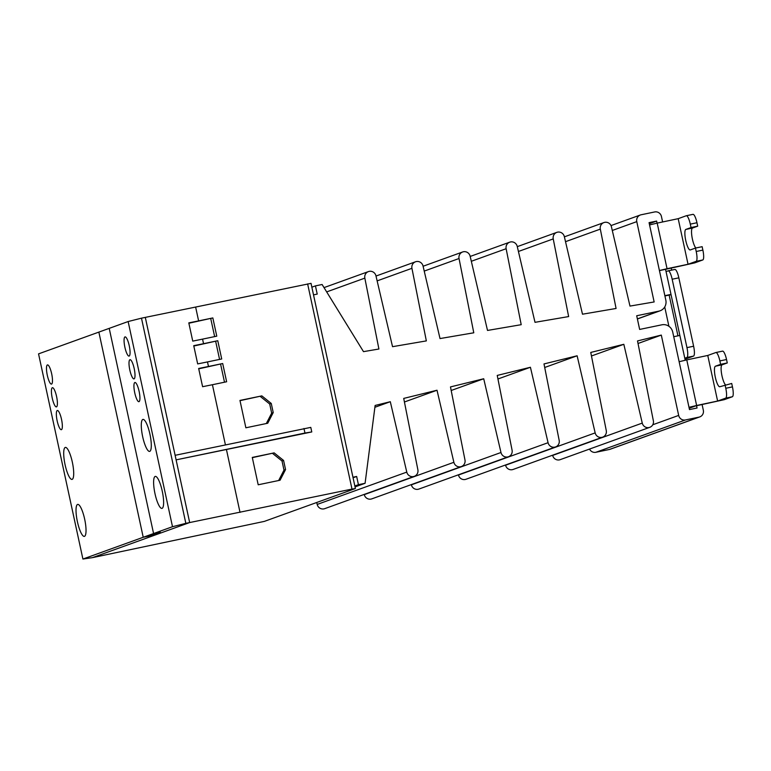 <?xml version="1.0" encoding="UTF-8"?>
<svg xmlns="http://www.w3.org/2000/svg" width="771" height="771" viewBox="0 0 771 771"><rect width="100%" height="100%" fill="white"/><g stroke="black" fill="none" stroke-linecap="round" stroke-linejoin="round"><path stroke-width="1.16" d="M128.14 321.536L109.212 328.369L153.574 533.542L109.212 328.369L98.861 332.099L143.223 537.271L153.574 533.542L160.233 532.154L149.892 535.884L160.233 532.154L153.574 533.542L172.502 526.709L128.14 321.536L141.478 318.172L311.031 283.362L355.392 488.535L351.99 489.084L307.629 283.911M82.911 559.042L38.55 353.87L98.861 332.099L143.223 537.271L149.892 535.884L143.223 537.271L82.911 559.042L92.414 557.645L189.666 522.555L145.305 317.373L176.106 459.863L311.773 431.943L310.79 427.385L175.123 455.304M124.998 336.917A9.801 2.284 78.2 0 1 125.075 336.898A9.801 2.284 78.2 0 1 129.277 345.871A9.801 2.284 78.2 0 1 129.143 356.067A9.801 2.284 78.2 0 1 129.065 356.086A9.801 2.284 78.2 0 1 124.863 347.123A9.801 2.284 78.2 0 1 124.998 336.917M134.858 382.512A9.801 2.284 78.2 0 1 134.935 382.493A9.801 2.284 78.2 0 1 139.137 391.466A9.801 2.284 78.2 0 1 139.002 401.662A9.801 2.284 78.2 0 1 138.925 401.681A9.801 2.284 78.2 0 1 134.723 392.718A9.801 2.284 78.2 0 1 134.858 382.512M52.341 387.717A9.801 2.284 78.2 0 1 52.409 387.697A9.801 2.284 78.2 0 1 56.611 396.67A9.801 2.284 78.2 0 1 56.476 406.866A9.801 2.284 78.2 0 1 56.408 406.895A9.801 2.284 78.2 0 1 52.206 397.923A9.801 2.284 78.2 0 1 52.341 387.717M57.266 410.519A9.801 2.284 78.2 0 1 57.343 410.5A9.801 2.284 78.2 0 1 61.545 419.463A9.801 2.284 78.2 0 1 61.41 429.669A9.801 2.284 78.2 0 1 61.333 429.688A9.801 2.284 78.2 0 1 57.131 420.715A9.801 2.284 78.2 0 1 57.266 410.519M47.407 364.924A9.801 2.284 78.2 0 1 47.484 364.905A9.801 2.284 78.2 0 1 51.686 373.868A9.801 2.284 78.2 0 1 51.551 384.074A9.801 2.284 78.2 0 1 51.474 384.093A9.801 2.284 78.2 0 1 47.272 375.12A9.801 2.284 78.2 0 1 47.407 364.924M129.933 359.72A9.801 2.284 78.2 0 1 130 359.7A9.801 2.284 78.2 0 1 134.212 368.663A9.801 2.284 78.2 0 1 134.067 378.869A9.801 2.284 78.2 0 1 134 378.889A9.801 2.284 78.2 0 1 129.798 369.916A9.801 2.284 78.2 0 1 129.933 359.72M155.164 476.439A16.336 3.816 78.2 0 1 155.289 476.401A16.336 3.816 78.2 0 1 162.296 491.358A16.336 3.816 78.2 0 1 162.064 508.359A16.336 3.816 78.2 0 1 161.949 508.388A16.336 3.816 78.2 0 1 154.942 493.44A16.336 3.816 78.2 0 1 155.164 476.439M77.572 504.446A16.336 3.816 78.2 0 1 77.698 504.407A16.336 3.816 78.2 0 1 84.704 519.355A16.336 3.816 78.2 0 1 84.473 536.356A16.336 3.816 78.2 0 1 84.357 536.394A16.336 3.816 78.2 0 1 77.351 521.447A16.336 3.816 78.2 0 1 77.572 504.446M65.256 447.45A16.336 3.816 78.2 0 1 65.371 447.411A16.336 3.816 78.2 0 1 72.378 462.369A16.336 3.816 78.2 0 1 72.156 479.369A16.336 3.816 78.2 0 1 72.031 479.398A16.336 3.816 78.2 0 1 65.024 464.45A16.336 3.816 78.2 0 1 65.256 447.45M142.847 419.443A16.336 3.816 78.2 0 1 142.963 419.414A16.336 3.816 78.2 0 1 149.969 434.362A16.336 3.816 78.2 0 1 149.747 451.363A16.336 3.816 78.2 0 1 149.622 451.401A16.336 3.816 78.2 0 1 142.616 436.444A16.336 3.816 78.2 0 1 142.847 419.443M141.478 318.172L185.84 523.345L189.666 522.555L92.414 557.645L264.357 521.389L355.392 488.535M185.84 523.345L172.502 526.709M696.55 405.729L697.042 408.013L689.486 409.584L672.726 332.079A9.339 9.069 70.2 0 0 661.875 324.803L639.651 329.429L636.701 315.753L658.916 311.127A9.339 9.069 70.2 0 0 665.826 300.16L649.066 222.646L656.622 221.075L657.065 223.127M662.617 221.961L661.441 216.497A5.831 5.667 70.2 0 0 654.646 211.958L641.096 214.781A5.831 5.667 70.2 0 0 636.779 221.634L654.145 301.953L629.984 306.087L611.432 226.809A5.831 5.667 70.2 0 0 603.915 222.568A5.831 5.667 70.2 0 0 600.32 229.112L616.077 308.467L582.49 314.202L564.333 236.61A5.831 5.667 70.2 0 0 556.826 232.37A5.831 5.667 70.2 0 0 553.231 238.914L568.641 316.573L535.007 322.326L517.235 246.412A5.831 5.667 70.2 0 0 509.727 242.171A5.831 5.667 70.2 0 0 506.133 248.715L521.206 324.687L487.513 330.441L470.137 256.213A5.831 5.667 70.2 0 0 462.629 251.972A5.831 5.667 70.2 0 0 459.034 258.516L473.78 332.793L440.019 338.565L423.038 266.014A5.831 5.667 70.2 0 0 415.53 261.774A5.831 5.667 70.2 0 0 411.936 268.318L426.344 340.898L392.535 346.68L375.949 275.816A5.831 5.667 70.2 0 0 368.432 271.585A5.831 5.667 70.2 0 0 364.837 278.129L378.908 349.012L363.498 351.643L322.105 284.499L315.445 285.887L317.218 294.098L313.527 294.859M352.954 477.239L356.655 476.468L358.428 484.68L365.088 483.292L375.13 405.45L390.309 401.71L406.78 472.103A5.831 5.667 70.2 0 0 414.287 476.333A5.831 5.667 70.2 0 0 417.882 469.79L403.715 398.414L437.012 390.232L453.878 462.301A5.831 5.667 70.2 0 0 461.386 466.532A5.831 5.667 70.2 0 0 464.98 459.988L450.476 386.917L483.716 378.754L500.977 452.5A5.831 5.667 70.2 0 0 508.484 456.731A5.831 5.667 70.2 0 0 512.079 450.187L497.237 375.429L530.419 367.266L548.065 442.699A5.831 5.667 70.2 0 0 555.583 446.929A5.831 5.667 70.2 0 0 559.177 440.386L543.998 363.931L577.122 355.788L595.164 432.897A5.831 5.667 70.2 0 0 602.681 437.128A5.831 5.667 70.2 0 0 606.276 430.584L590.759 352.434L623.826 344.3L642.262 423.096A5.831 5.667 70.2 0 0 649.78 427.327A5.831 5.667 70.2 0 0 653.365 420.783L637.521 340.936L661.306 335.086L678.673 415.415A5.831 5.667 70.2 0 0 685.458 419.954L699.008 417.13A5.831 5.667 70.2 0 0 703.335 410.278L702.102 404.563M356.655 476.468L353.07 477.769M589.536 449.069A5.831 5.667 70.2 0 0 595.867 452.288L609.418 449.464A5.831 5.667 70.2 0 0 610.169 449.252L699.76 416.918M552.614 455.198L552.672 455.43A5.831 5.667 70.2 0 0 560.18 459.661L649.78 427.327M505.516 465L505.574 465.231A5.831 5.667 70.2 0 0 513.081 469.462L602.681 437.128M458.417 474.801L458.475 475.032A5.831 5.667 70.2 0 0 465.983 479.263L555.583 446.929M411.329 484.602L411.377 484.834A5.831 5.667 70.2 0 0 418.894 489.065L508.484 456.731M364.23 494.404L364.278 494.635A5.831 5.667 70.2 0 0 371.795 498.866L461.386 466.532M316.727 502.49L317.189 504.436A5.831 5.667 70.2 0 0 324.697 508.667L414.287 476.333M638.031 343.49L661.306 335.086M591.463 355.98L623.826 344.3M544.702 367.488L577.122 355.788M497.95 378.985L530.419 367.266M451.189 390.492L483.716 378.754M404.428 401.99L437.012 390.232M374.889 407.281L390.309 401.71M355.046 486.915L365.088 483.292M358.428 484.68L354.843 485.971M315.445 285.887L311.86 287.178M656.622 221.075L649.298 223.715M668.91 326.297L664.737 306.964M685.217 360.221L684.793 358.236L686.855 357.484A9.339 2.178 -101.8 0 0 686.961 347.625L672.167 279.227A9.339 2.178 -101.8 0 0 668.197 270.833A9.339 2.178 -101.8 0 0 668.129 270.852L666.057 271.604L670.992 294.397L664.862 295.678M666.057 271.604L665.566 269.32L659.436 270.602M669.132 295.1L671.059 294.705M677.94 335.838L669.132 295.071L664.92 295.948M670.992 294.397L679.858 335.433L673.729 336.715M679.858 335.433L684.793 358.236M686.768 359.893L679.135 361.715L688.995 407.31L696.627 405.488L686.768 359.893L707.759 355.46L715.825 352.54A9.339 2.178 -101.8 0 1 715.902 352.52A9.339 2.178 -101.8 0 1 719.873 360.915L720.606 364.336L727.275 362.948L726.533 359.527A9.339 2.178 -101.8 0 0 722.562 351.133A9.339 2.178 -101.8 0 0 722.494 351.152L715.97 352.511M689.197 408.254L695.654 405.922L724.287 399.667L732.354 396.747A9.339 2.178 -101.8 0 0 732.45 386.888L731.708 383.466L719.873 386.724A10.505 2.448 78.2 0 1 719.796 386.743A10.505 2.448 78.2 0 1 715.295 377.135A10.505 2.448 78.2 0 1 715.44 366.206L720.606 364.336M725.048 384.854L725.781 388.276A9.339 2.178 -101.8 0 1 725.684 398.135L717.618 401.045L696.627 405.488M657.191 223.108L649.558 224.93L659.417 270.525L667.05 268.703L657.191 223.108L678.191 218.675L688.04 264.27L667.05 268.703M686.402 215.726L692.917 214.377A9.339 2.178 78.2 0 1 692.994 214.348L686.325 215.735A9.339 2.178 78.2 0 0 686.257 215.755L678.191 218.675M684.995 359.18L693.524 356.096A9.339 2.178 -101.8 0 0 693.621 346.237L678.837 277.839A9.339 2.178 -101.8 0 0 674.866 269.445A9.339 2.178 -101.8 0 0 674.798 269.465L668.274 270.823M717.618 401.045L707.759 355.46M665.566 269.32L694.71 262.882L702.776 259.962A9.339 2.178 78.2 0 0 702.873 250.103L696.213 251.491A9.339 2.178 78.2 0 1 696.117 261.35L688.04 264.27M725.395 384.777A10.505 2.448 78.2 0 1 721.579 373.752A10.505 2.448 78.2 0 1 722.099 364.818L727.275 362.948M686.325 215.735A9.339 2.178 78.2 0 1 690.296 224.13L691.038 227.551L685.862 229.421A10.505 2.448 -101.8 0 0 685.718 240.35A10.505 2.448 -101.8 0 0 690.218 249.958A10.505 2.448 -101.8 0 0 690.296 249.939L695.471 248.069L696.213 251.491M692.994 214.348A9.339 2.178 78.2 0 1 696.965 222.742L697.697 226.163L692.531 228.033A10.505 2.448 -101.8 0 0 692.001 236.967A10.505 2.448 -101.8 0 0 695.818 247.992M695.471 248.069L702.14 246.681L702.873 250.103M691.038 227.551L697.697 226.163M671.213 268.057L671.666 270.12M351.99 489.084L189.666 522.555L176.106 459.863L304.959 433.042L303.967 428.483M239.964 400.428L245.872 427.789L267.739 423.24L273.223 412.572L271.257 403.445L261.832 395.88L239.964 400.428M252.281 457.425L258.198 484.786L280.066 480.227L285.549 469.558L283.574 460.441L274.148 452.876L252.281 457.425M225.411 444.838L212.42 384.719L226.635 381.761L222.694 363.526L208.478 366.485L207.486 361.927L221.711 358.968L217.769 340.724L203.544 343.693L202.561 339.124L216.776 336.166L212.835 317.931L198.619 320.89L195.661 307.215M240.022 512.387L226.472 449.695M198.619 320.89L188.799 322.876L192.75 341.11L202.561 339.124M208.478 366.485L198.658 368.471L202.6 386.705L212.42 384.719M203.544 343.693L193.733 345.668L197.675 363.902L207.486 361.927M261.832 395.88L240.012 400.66M271.257 403.445L269.705 404.004L260.28 396.439M273.223 412.572L271.671 413.131L269.705 404.004M266.323 423.53L271.671 413.131M274.148 452.876L252.329 457.656M283.574 460.441L282.022 461L272.597 453.435M285.549 469.558L283.998 470.117L282.022 461M278.649 480.526L283.998 470.117M217.769 340.724L193.81 346.034M219.571 359.411L215.697 341.476M222.694 363.526L198.735 368.827M224.506 382.204L220.622 364.269M311.773 431.943L304.959 433.042M212.835 317.931L188.885 323.232M214.646 336.609L210.762 318.674M637.376 318.895L658.916 311.127M699.008 417.13L609.418 449.464M595.867 452.288L685.458 419.954M678.673 415.415L652.767 424.763M642.262 423.096L552.672 455.43M595.164 432.897L505.574 465.231M548.065 442.699L458.475 475.032M500.977 452.5L411.377 484.834M453.878 462.301L364.278 494.635M406.78 472.103L317.189 504.436M364.837 278.129L326.673 291.901M411.936 268.318L377.135 280.885M459.034 258.516L424.233 271.084M506.133 248.715L471.322 261.282M553.231 238.914L518.42 251.481M600.32 229.112L565.519 241.68M636.779 221.634L612.29 230.471M725.684 398.135L732.354 396.747M696.117 261.35L702.776 259.962M686.961 347.625L693.621 346.237M678.837 277.839L672.167 279.227M686.855 357.484L693.524 356.096M726.533 359.527L719.873 360.915M715.44 366.206L722.099 364.818M725.781 388.276L732.45 386.888M685.862 229.421L692.531 228.033M690.296 224.13L696.965 222.742M368.432 271.585L324.022 287.612M415.53 261.774L375.997 276.047M462.629 251.972L423.096 266.246M509.727 242.171L470.194 256.444M556.826 232.37L517.293 246.643M603.915 222.568L564.391 236.842M640.354 214.993L610.998 225.585M660.111 310.79L637.395 318.982M668.197 270.833L674.866 269.445M722.562 351.133L715.902 352.52"/></g></svg>
